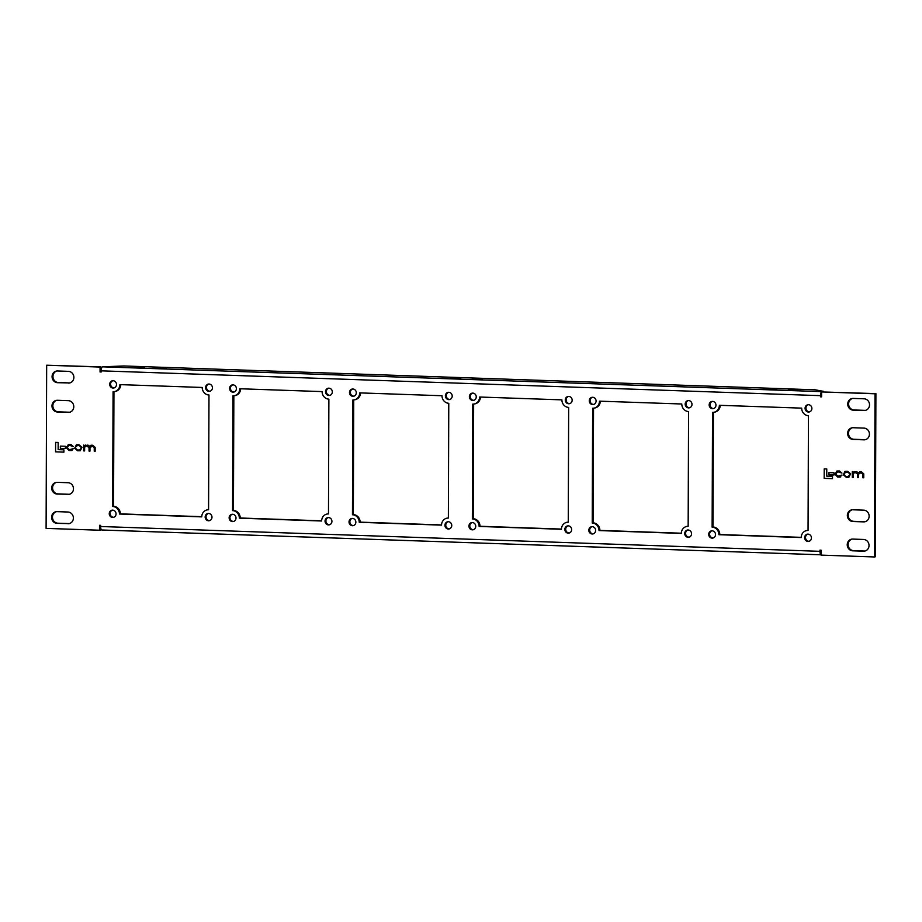 <?xml version="1.0" encoding="UTF-8"?>
<svg xmlns="http://www.w3.org/2000/svg" width="922" height="922" viewBox="0 0 922 922"><rect width="100%" height="100%" fill="white"/><g stroke="black" fill="none" stroke-linecap="round" stroke-linejoin="round"><path stroke-width="1.38" d="M798.544 389.856L788.368 389.695L798.544 389.856M776.75 389.107L766.562 388.946L776.75 389.107M482.471 378.954L472.283 378.804L482.471 378.954M460.666 378.204L450.478 378.043L460.666 378.204M166.386 368.062L156.198 367.901L166.386 368.062M144.581 367.302L134.405 367.14L144.581 367.302M808.029 534.126A3.665 3.388 -100.6 0 0 804.641 538.033A3.665 3.388 -100.6 0 0 808.698 541.387A3.665 3.388 -100.6 0 0 808.029 534.126M807.799 534.126A3.665 3.388 -100.6 0 0 809.124 541.272M712.118 530.818A3.665 3.388 -100.6 0 0 708.718 534.725A3.665 3.388 -100.6 0 0 712.775 538.079A3.665 3.388 -100.6 0 0 712.118 530.818M711.888 530.818A3.665 3.388 -100.6 0 0 713.213 537.964M808.49 404.712A3.665 3.388 -100.6 0 0 805.09 408.619A3.665 3.388 -100.6 0 0 809.147 411.973A3.665 3.388 -100.6 0 0 808.49 404.712M808.248 404.712A3.665 3.388 -100.6 0 0 809.585 411.857M712.568 401.404A3.665 3.388 -100.6 0 0 709.179 405.311A3.665 3.388 -100.6 0 0 713.236 408.665A3.665 3.388 -100.6 0 0 712.568 401.404M712.337 401.404A3.665 3.388 -100.6 0 0 713.663 408.55M688.146 529.989A3.665 3.388 -100.6 0 0 684.746 533.896A3.665 3.388 -100.6 0 0 688.803 537.249A3.665 3.388 -100.6 0 0 688.146 529.989M687.904 529.989A3.665 3.388 -100.6 0 0 689.241 537.134M592.224 526.681A3.665 3.388 -100.6 0 0 588.835 530.588A3.665 3.388 -100.6 0 0 592.892 533.942A3.665 3.388 -100.6 0 0 592.224 526.681M591.993 526.681A3.665 3.388 -100.6 0 0 593.319 533.826M688.596 400.574A3.665 3.388 -100.6 0 0 685.196 404.481A3.665 3.388 -100.6 0 0 689.253 407.835A3.665 3.388 -100.6 0 0 688.596 400.574M688.354 400.574A3.665 3.388 -100.6 0 0 689.691 407.731M592.685 397.267A3.665 3.388 -100.6 0 0 589.285 401.174A3.665 3.388 -100.6 0 0 593.342 404.528A3.665 3.388 -100.6 0 0 592.685 397.267M592.443 397.267A3.665 3.388 -100.6 0 0 593.768 404.424M568.252 525.851A3.665 3.388 -100.6 0 0 564.852 529.758A3.665 3.388 -100.6 0 0 568.909 533.112A3.665 3.388 -100.6 0 0 568.252 525.851M568.01 525.851A3.665 3.388 -100.6 0 0 569.347 532.997M472.341 522.543A3.665 3.388 -100.6 0 0 468.941 526.45A3.665 3.388 -100.6 0 0 472.998 529.804A3.665 3.388 -100.6 0 0 472.341 522.543M472.099 522.543A3.665 3.388 -100.6 0 0 473.424 529.689M568.701 396.437A3.665 3.388 -100.6 0 0 565.301 400.355A3.665 3.388 -100.6 0 0 569.358 403.709A3.665 3.388 -100.6 0 0 568.701 396.437M568.459 396.437A3.665 3.388 -100.6 0 0 569.796 403.594M472.79 393.129A3.665 3.388 -100.6 0 0 469.39 397.048A3.665 3.388 -100.6 0 0 473.447 400.402A3.665 3.388 -100.6 0 0 472.79 393.129M472.548 393.129A3.665 3.388 -100.6 0 0 473.885 400.286M448.357 521.714A3.665 3.388 -100.6 0 0 444.957 525.632A3.665 3.388 -100.6 0 0 449.014 528.974A3.665 3.388 -100.6 0 0 448.357 521.714M448.115 521.714A3.665 3.388 -100.6 0 0 449.452 528.871M352.446 518.406A3.665 3.388 -100.6 0 0 349.046 522.313A3.665 3.388 -100.6 0 0 353.103 525.667A3.665 3.388 -100.6 0 0 352.446 518.406M352.204 518.406A3.665 3.388 -100.6 0 0 353.541 525.563M448.807 392.311A3.665 3.388 -100.6 0 0 445.407 396.218A3.665 3.388 -100.6 0 0 449.463 399.572A3.665 3.388 -100.6 0 0 448.807 392.311M448.576 392.311A3.665 3.388 -100.6 0 0 449.901 399.457M352.896 389.003A3.665 3.388 -100.6 0 0 349.496 392.91A3.665 3.388 -100.6 0 0 353.552 396.264A3.665 3.388 -100.6 0 0 352.896 389.003M352.653 389.003A3.665 3.388 -100.6 0 0 353.99 396.149M328.463 517.576A3.665 3.388 -100.6 0 0 325.063 521.495A3.665 3.388 -100.6 0 0 329.119 524.849A3.665 3.388 -100.6 0 0 328.463 517.576M328.232 517.576A3.665 3.388 -100.6 0 0 329.557 524.733M232.551 514.269A3.665 3.388 -100.6 0 0 229.152 518.187A3.665 3.388 -100.6 0 0 233.208 521.541A3.665 3.388 -100.6 0 0 232.551 514.269M232.309 514.269A3.665 3.388 -100.6 0 0 233.646 521.426M328.912 388.174A3.665 3.388 -100.6 0 0 325.524 392.081A3.665 3.388 -100.6 0 0 329.58 395.434A3.665 3.388 -100.6 0 0 328.912 388.174M328.681 388.174A3.665 3.388 -100.6 0 0 330.007 395.319M233.001 384.866A3.665 3.388 -100.6 0 0 229.601 388.773A3.665 3.388 -100.6 0 0 233.658 392.127A3.665 3.388 -100.6 0 0 233.001 384.866M232.759 384.866A3.665 3.388 -100.6 0 0 234.096 392.011M208.568 513.45A3.665 3.388 -100.6 0 0 205.18 517.357A3.665 3.388 -100.6 0 0 209.236 520.711A3.665 3.388 -100.6 0 0 208.568 513.45M208.337 513.45A3.665 3.388 -100.6 0 0 209.663 520.596M112.657 510.143A3.665 3.388 -100.6 0 0 109.257 514.05A3.665 3.388 -100.6 0 0 113.314 517.403A3.665 3.388 -100.6 0 0 112.657 510.143M112.415 510.143A3.665 3.388 -100.6 0 0 113.752 517.288M209.029 384.036A3.665 3.388 -100.6 0 0 205.629 387.943A3.665 3.388 -100.6 0 0 209.686 391.297A3.665 3.388 -100.6 0 0 209.029 384.036M208.787 384.036A3.665 3.388 -100.6 0 0 210.112 391.182M113.106 380.728A3.665 3.388 -100.6 0 0 109.706 384.635A3.665 3.388 -100.6 0 0 113.763 387.989A3.665 3.388 -100.6 0 0 113.106 380.728M112.876 380.728A3.665 3.388 -100.6 0 0 114.201 387.874M101.155 370.84A3.757 1.406 92 0 1 102.573 366.829L123.755 365.965L815.209 389.81L823.519 391.343L821.928 391.643A3.757 1.406 -88 0 0 820.511 395.653L101.155 370.84L101.143 372.015L100.06 371.981L100.072 367.06L46.665 365.216L46.1 528.387L99.507 530.219L99.518 525.298L100.613 525.333L100.613 526.508A3.757 1.406 92 0 0 101.893 530.012A3.757 1.406 92 0 0 102.008 530L821.041 554.802L101.893 530.012M838.04 470.969L835.297 473.24L835.286 474.553L837.568 476.997L839.642 477.066L842.04 475.095L838.063 476.201L836.208 474.53L836.219 473.309L837.891 471.764L841.947 473.09L839.573 471.015L836.899 471.027L835.332 474.542L837.602 476.985L840.657 477.008M840.253 476.213L839.608 476.259M837.937 471.764L841.947 473.078M860.284 471.73L858.255 472.744L856.503 471.603L853.173 472.271L852.32 471.557L852.297 477.412L853.219 477.446L853.23 473.77L854.948 472.352L857.656 474.046L857.644 477.596L858.566 477.631L858.578 474.162L861.113 472.571L862.854 473.966L862.842 477.769L863.753 477.803L863.764 473.873L861.39 471.776L859.546 471.787M853.184 472.271L854.198 471.591M860.503 472.537L862.888 473.954L862.877 477.769L863.753 477.792M854.982 472.352L857.691 474.035L857.679 477.584L858.566 477.619M846.292 471.257L845.001 471.326L843.273 474.807L846.269 477.296L848.874 477.262L850.614 473.781L847.606 471.303L846.292 471.257M828.947 472.617L828.947 474.842L833.984 475.014L833.995 472.79L828.947 472.617M824.21 468.883L824.176 478.368L832.508 478.656L832.508 476.34L826.746 476.144L826.769 468.975L824.21 468.883M69.438 444.462L66.695 446.732L66.684 448.034L68.966 450.489L71.04 450.558L73.437 448.588L69.461 449.694L67.606 448.023L67.617 446.801L69.288 445.257L73.345 446.582L70.971 444.508L68.297 444.519L66.718 448.034L69 450.478L72.054 450.501M71.651 449.706L71.006 449.752M69.334 445.245L73.345 446.571M91.681 445.222L89.653 446.236L87.901 445.096L84.57 445.764L83.718 445.038L83.695 450.904L84.617 450.927L84.628 447.251L86.345 445.845L89.054 447.539L89.042 451.089L89.964 451.112L89.976 447.643L92.511 446.064L94.251 447.447L94.24 451.261L95.15 451.296L95.162 447.366L92.788 445.268L90.944 445.268M84.582 445.764L85.596 445.084M91.9 446.029L94.286 447.447L94.275 451.261L95.15 451.284M86.38 445.833L89.088 447.527L89.077 451.077L89.964 451.112M77.69 444.738L76.399 444.819L74.67 448.299L77.667 450.789L80.272 450.754L82.012 447.274L79.004 444.784L77.69 444.738M60.345 446.11L60.345 448.334L65.381 448.507L65.393 446.283L60.345 446.11M55.608 442.376L55.574 451.849L63.906 452.137L63.906 449.832L58.144 449.636L58.167 442.468L55.608 442.376M68.021 494.434A5.878 5.44 -100.6 0 0 73.46 488.164A5.878 5.44 -100.6 0 0 68.055 482.713L57.164 482.344A5.878 5.44 -100.6 0 0 51.713 488.602A5.878 5.44 -100.6 0 0 57.118 494.065L68.896 494.273A5.878 5.44 -100.6 0 0 69.553 494.25M67.917 523.742A5.878 5.44 -100.6 0 0 73.357 517.473A5.878 5.44 -100.6 0 0 67.963 512.021L57.06 511.641A5.878 5.44 -100.6 0 0 51.62 517.91A5.878 5.44 -100.6 0 0 57.014 523.362L68.804 523.581A5.878 5.44 -100.6 0 0 69.45 523.558M852.712 539.082A5.878 5.44 -100.6 0 0 847.26 545.351A5.878 5.44 -100.6 0 0 852.666 550.803L863.568 551.183A5.878 5.44 -100.6 0 0 869.008 544.914A5.878 5.44 -100.6 0 0 863.614 539.462L852.712 539.082M852.815 509.785A5.878 5.44 -100.6 0 0 847.364 516.043A5.878 5.44 -100.6 0 0 852.769 521.506L863.672 521.875A5.878 5.44 -100.6 0 0 869.112 515.617A5.878 5.44 -100.6 0 0 863.707 510.154L852.815 509.785M853.104 427.727A5.878 5.44 -100.6 0 0 847.652 433.997A5.878 5.44 -100.6 0 0 853.057 439.448L863.96 439.829A5.878 5.44 -100.6 0 0 869.4 433.559A5.878 5.44 -100.6 0 0 863.995 428.108L853.104 427.727M853.196 398.419A5.878 5.44 -100.6 0 0 847.756 404.689A5.878 5.44 -100.6 0 0 853.161 410.14L864.064 410.521A5.878 5.44 -100.6 0 0 869.504 404.251A5.878 5.44 -100.6 0 0 864.098 398.8L853.196 398.419M68.412 383.079A5.878 5.44 -100.6 0 0 73.852 376.81A5.878 5.44 -100.6 0 0 68.447 371.359L57.544 370.978A5.878 5.44 -100.6 0 0 52.105 377.248A5.878 5.44 -100.6 0 0 57.51 382.699L69.288 382.918A5.878 5.44 -100.6 0 0 69.945 382.895M68.309 412.388A5.878 5.44 -100.6 0 0 73.748 406.118A5.878 5.44 -100.6 0 0 68.343 400.667L57.452 400.286A5.878 5.44 -100.6 0 0 52.001 406.556A5.878 5.44 -100.6 0 0 57.406 412.007L69.185 412.215A5.878 5.44 -100.6 0 0 69.842 412.203M801.218 537.549A7.341 6.777 79.4 0 1 808.052 530.461L808.444 415.684A7.341 6.777 79.4 0 1 801.667 408.135L719.356 405.3A7.341 6.777 79.4 0 1 712.533 412.376L712.13 527.154A7.341 6.777 79.4 0 1 718.906 534.702L801.218 537.549M681.323 533.412A7.341 6.777 79.4 0 1 688.158 526.335L688.561 411.546A7.341 6.777 79.4 0 1 681.784 403.997L599.473 401.162A7.341 6.777 79.4 0 1 592.639 408.239L592.235 523.016A7.341 6.777 79.4 0 1 599.012 530.565L681.323 533.412M561.44 529.274A7.341 6.777 79.4 0 1 568.263 522.198L568.667 407.409A7.341 6.777 79.4 0 1 561.89 399.86L479.578 397.025A7.341 6.777 79.4 0 1 472.744 404.101L472.352 518.89A7.341 6.777 79.4 0 1 479.129 526.439L561.44 529.274M441.546 525.137A7.341 6.777 79.4 0 1 448.369 518.06L448.772 403.283A7.341 6.777 79.4 0 1 441.995 395.734L359.684 392.887A7.341 6.777 79.4 0 1 352.861 399.975L352.458 514.753A7.341 6.777 79.4 0 1 359.234 522.301L441.546 525.137M321.651 520.999A7.341 6.777 79.4 0 1 328.474 513.923L328.877 399.145A7.341 6.777 79.4 0 1 322.101 391.596L239.789 388.75A7.341 6.777 79.4 0 1 232.966 395.838L232.563 510.615A7.341 6.777 79.4 0 1 239.34 518.164L321.651 520.999M201.757 516.873A7.341 6.777 79.4 0 1 208.579 509.785L208.983 395.008A7.341 6.777 79.4 0 1 202.206 387.459L119.895 384.624A7.341 6.777 79.4 0 1 113.072 391.7L112.668 506.478A7.341 6.777 79.4 0 1 119.445 514.027L201.757 516.873M821.041 554.767A3.757 1.406 -88 0 1 819.969 551.321L819.969 550.146L821.064 550.192L821.041 555.113L874.448 556.957L875.024 393.786L821.617 391.942L821.594 396.863L820.499 396.829L820.511 395.653M56.507 482.356A5.878 5.44 -100.6 0 0 58.005 493.892L68.896 494.273M56.403 511.664A5.878 5.44 -100.6 0 0 57.902 523.2L68.804 523.581M852.055 539.105A5.878 5.44 -100.6 0 0 853.553 550.641L864.456 551.022A5.878 5.44 -100.6 0 0 865.101 550.999M852.159 509.797A5.878 5.44 -100.6 0 0 853.657 521.333L864.548 521.714A5.878 5.44 -100.6 0 0 865.205 521.691M852.447 427.75A5.878 5.44 -100.6 0 0 853.945 439.287L864.836 439.656A5.878 5.44 -100.6 0 0 865.493 439.644M852.55 398.442A5.878 5.44 -100.6 0 0 854.037 409.979L864.94 410.359A5.878 5.44 -100.6 0 0 865.597 410.336M56.899 371.001A5.878 5.44 -100.6 0 0 58.386 382.538L69.288 382.918M56.795 400.309A5.878 5.44 -100.6 0 0 58.293 411.846L69.185 412.215M713.421 412.341L713.017 526.992A7.341 6.777 79.4 0 1 719.794 534.541L801.23 537.353M806.681 530.565L807.557 530.404A7.341 6.777 79.4 0 1 808.052 530.334M720.243 405.323A7.341 6.777 79.4 0 1 714.781 412.111L713.905 412.272M593.526 408.204L593.123 522.855A7.341 6.777 79.4 0 1 599.899 530.404L681.335 533.216M686.786 526.427L687.662 526.266A7.341 6.777 79.4 0 1 688.158 526.197M600.349 401.185A7.341 6.777 79.4 0 1 594.897 407.973L594.01 408.135M473.631 404.078L473.228 518.717A7.341 6.777 79.4 0 1 480.005 526.266L561.44 529.078M566.892 522.301L567.779 522.129A7.341 6.777 79.4 0 1 568.263 522.059M480.454 397.059A7.341 6.777 79.4 0 1 475.003 403.836L474.115 403.997M353.737 399.941L353.333 514.591A7.341 6.777 79.4 0 1 360.11 522.14L441.546 524.941M446.997 518.164L447.885 518.003A7.341 6.777 79.4 0 1 448.369 517.922M360.56 392.922A7.341 6.777 79.4 0 1 355.108 399.699L354.221 399.871M233.842 395.803L233.439 510.454A7.341 6.777 79.4 0 1 240.216 518.003L321.651 520.815M327.103 514.027L327.99 513.865A7.341 6.777 79.4 0 1 328.474 513.796M240.665 388.784A7.341 6.777 79.4 0 1 235.214 395.573L234.338 395.734M113.948 391.666L113.556 506.316A7.341 6.777 79.4 0 1 120.333 513.865L201.757 516.677M207.22 509.889L208.095 509.728A7.341 6.777 79.4 0 1 208.579 509.659M120.77 384.647A7.341 6.777 79.4 0 1 115.319 391.435L114.443 391.596M821.594 396.667L821.606 394.328M874.448 556.957L875.335 556.784L875.9 393.613L821.617 391.942M821.053 552.243L820.845 550.18M99.507 530.219L100.383 530.058L100.406 525.333M101.155 371.82L100.959 366.887L46.665 365.216M113.556 506.316L112.668 506.478M120.333 513.865L119.445 514.027M233.439 510.454L232.563 510.615M240.216 518.003L239.34 518.164M353.333 514.591L352.458 514.753M360.11 522.14L359.234 522.301M473.228 518.717L472.352 518.89M480.005 526.266L479.129 526.439M593.123 522.855L592.235 523.016M599.899 530.404L599.012 530.565M713.017 526.992L712.13 527.154M719.794 534.541L718.906 534.702M821.387 396.667L820.499 396.829M875.9 393.613L875.024 393.786M100.959 366.887L100.072 367.06M100.936 371.808L100.06 371.981M55.643 442.376L55.574 451.849M55.608 451.849L63.906 452.137M60.391 446.11L60.345 448.334M60.379 448.334L65.381 448.507M76.422 444.807L74.705 448.299L77.702 450.777L80.295 450.754M81.124 448.461L81.124 447.285L79.315 445.591L76.653 445.58L77.413 445.533L75.592 447.101L75.581 448.276L77.39 449.971L79.269 450.04L81.124 448.461L81.09 447.297L79.28 445.603L77.448 445.533M80.041 449.994L79.269 450.04L81.09 448.472M83.752 445.038L83.695 450.904M91.716 445.222L89.653 446.236M83.729 450.893L84.617 450.927M72.619 448.565L71.04 449.74M71.075 450.547L72.066 450.489M824.245 468.883L824.176 478.368M824.21 478.357L832.508 478.645M828.993 472.617L828.947 474.842M828.982 474.842L833.984 475.014M845.025 471.326L843.307 474.807L846.304 477.285L848.897 477.262M849.727 474.968L849.727 473.804L847.917 472.11L845.255 472.087L846.016 472.052L844.195 473.62L844.183 474.784L845.993 476.478L847.871 476.547L849.727 474.968L849.692 473.804L847.883 472.11L846.05 472.041M848.643 476.501L847.871 476.547L849.692 474.98M852.354 471.557L852.297 477.412M860.318 471.73L858.255 472.744M852.331 477.4L853.219 477.435M841.221 475.084L839.642 476.259M839.677 477.054L840.668 477.008M102.573 366.829L821.928 391.643M100.613 526.508L819.969 551.321M58.293 411.846L57.406 412.007M58.386 382.538L57.51 382.699M854.037 409.979L853.161 410.14M864.94 410.359L864.064 410.521M853.945 439.287L853.057 439.448M864.836 439.656L863.96 439.829M853.657 521.333L852.769 521.506M864.548 521.714L863.672 521.875M853.553 550.641L852.666 550.803M864.456 551.022L863.568 551.183M57.902 523.2L57.014 523.362M58.005 493.892L57.118 494.065"/></g></svg>
